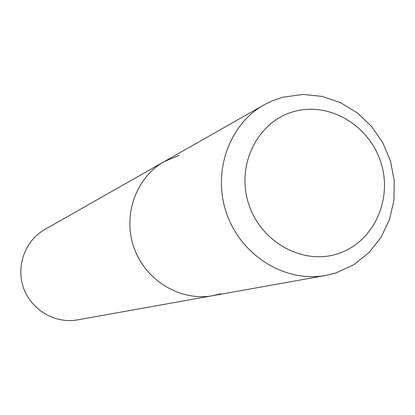 <?xml version="1.0" encoding="UTF-8"?>
<svg xmlns="http://www.w3.org/2000/svg" width="415" height="415" viewBox="0 0 415 415"><rect width="100%" height="100%" fill="white"/><g stroke="black" fill="none" stroke-linecap="round" stroke-linejoin="round"><path stroke-width="0.62" d="M179.166 155.381L164.309 161.565C135.829 177.532 122.28 215.764 134.18 248.279C145.831 280.888 180.701 301.612 212.802 295.667L77.506 319.882C55.273 323.98 31.467 310.135 23.65 288.254C15.661 266.43 25.102 240.56 44.82 229.49L164.309 161.565C135.829 177.532 122.28 215.764 134.18 248.279C145.831 280.888 180.701 301.612 212.802 295.667L220.754 293.727M294.147 111.49C329.795 101.442 370.087 125.911 381.183 163.448C392.792 200.829 372.68 243.133 337.182 253.939C301.871 265.304 259.614 241.281 248.201 202.427C236.26 163.723 258.343 120.973 294.147 111.49M212.802 295.667L325.661 275.467L336.181 272.842L353.839 264.666L369.039 252.553L381.069 237.266L389.457 219.628L393.897 200.497L394.25 180.748L390.525 161.269L382.895 142.942L371.716 126.601L357.465 112.994L340.767 102.759L322.336 96.42L303.002 94.397L282.257 97.323L272.188 100.84L263.982 104.907C228.577 124.723 211.837 173.19 227.031 214.7C241.904 256.33 285.769 282.88 325.661 275.467L335.533 273.044M164.309 161.565L263.982 104.907"/></g></svg>
